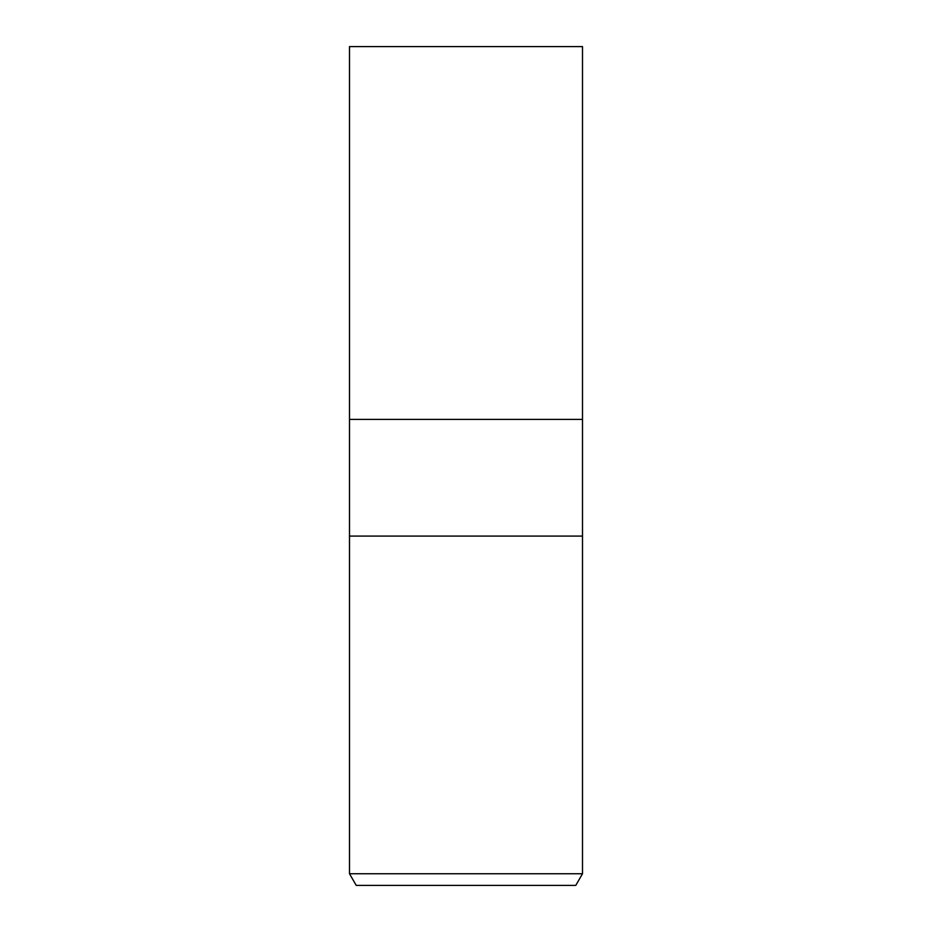 <?xml version="1.0" encoding="UTF-8"?>
<svg xmlns="http://www.w3.org/2000/svg" width="932" height="932" viewBox="0 0 932 932"><rect width="100%" height="100%" fill="white"/><g stroke="black" fill="none" stroke-linecap="round" stroke-linejoin="round"><path stroke-width="1.4" d="M349.5 873.75L349.5 536.086L582.5 536.086L582.5 419.4L466 419.4L582.5 419.4L582.5 46.6L349.5 46.6L349.5 419.4L466 419.4L349.5 419.4L349.5 536.086L582.5 536.086L582.5 873.75L349.5 873.75L356.234 885.4L575.766 885.4L582.5 873.75"/></g></svg>
